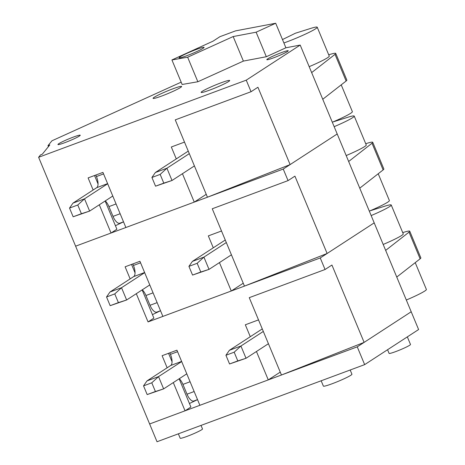 <?xml version="1.0" encoding="UTF-8"?>
<svg xmlns="http://www.w3.org/2000/svg" width="465" height="465" viewBox="0 0 465 465"><rect width="100%" height="100%" fill="white"/><g stroke="black" fill="none" stroke-linecap="round" stroke-linejoin="round"><path stroke-width="0.7" d="M364.653 364.63L357.254 346.849L149.625 423.97L157.025 441.75L364.653 364.63L418.605 329.54L300.192 45.07L285.905 47.785L266.329 56.73L243.381 61.089L197.852 81.753L182.135 84.479L171.922 59.944L213.04 41.158L219.916 36.689L235.569 30.87L275.693 23.25L256.116 32.195L233.168 36.555L187.639 57.212L171.922 59.944M357.254 346.849L411.205 311.759L364.124 342.38L281.453 375.005L258.511 319.891L245.328 324.785L250.286 336.701M221.509 230.995L212.255 208.768L288.056 180.612L294.926 176.142L327.122 253.483L244.451 286.109L221.509 230.995L208.326 235.889L213.284 247.804M152.433 314.613L160.524 310.742L156.815 312.102A9.666 4.016 69.6 0 1 150.015 305.278L157.147 302.634M131.537 264.411L135.048 272.85M142.145 289.893L153.892 318.112L148.05 321.914L136.303 293.694M219.445 262.603L231.268 291.003L162.878 316.403L139.936 261.289L125.108 266.8L130.142 278.895M231.268 291.003L243.242 283.214M173.306 382.59L185.053 410.81L149.625 423.97L75.615 246.177L283.243 169.057L337.201 133.966L290.119 164.587L207.442 197.212L184.5 142.098L171.318 146.992L176.281 158.908M327.122 253.483L374.203 222.863L320.251 257.953L148.05 321.914M288.056 180.612L283.243 169.057M144.615 272.525L133.699 276.582A9.666 4.016 69.6 0 0 133.438 265.457L132.804 263.94M149.777 284.929L126.631 299.983L110.164 305.679L118.401 302.616L114.774 293.909L106.537 296.966L110.164 305.679M153.078 292.851L145.946 295.502L150.015 305.278M114.774 293.909L121.522 287.719L144.673 272.664M133.699 276.582L109.99 292.003L121.522 287.719L126.631 299.983L118.401 302.616M145.946 295.502A9.666 4.016 69.6 0 0 142.267 289.817M106.537 296.966L109.99 292.003M200.793 272.013L192.556 275.077L188.93 266.364L197.166 263.3L200.793 272.013L209.023 269.38L192.556 275.077M225.258 240.004A9.666 4.016 69.6 0 1 225.118 240.109L192.382 261.4L188.93 266.364M192.382 261.4L203.914 257.116L197.166 263.3M226.316 242.544L203.914 257.116L209.023 269.38L231.425 254.814M334.161 126.672A24.157 2.04 -22.6 0 0 354.231 116.111A24.157 2.04 -22.6 0 0 347.646 117.331L332.94 121.958M346.187 155.56A24.157 2.04 -22.6 0 0 366.257 144.999L354.231 116.111M365.723 143.714A23.267 1.97 157.4 0 1 372.75 142.319A23.267 1.97 157.4 0 1 372.023 143.243L348.657 161.494M359.759 188.162L383.125 169.917A23.267 1.97 -22.6 0 0 383.852 168.987L372.75 142.319M378.219 173.747L389.385 200.56A24.157 2.04 157.4 0 1 369.315 211.122M258.511 319.891L249.257 297.664L325.058 269.508L331.934 265.038L364.124 342.38M321.17 380.783L323.384 386.107A15.461 1.308 -22.6 0 0 338.16 381.37A15.461 1.308 -22.6 0 0 351.935 374.22L350.18 370.006M387.566 349.732L389.083 353.383A11.596 0.982 -22.6 0 0 400.167 349.837A11.596 0.982 -22.6 0 0 410.496 344.472L407.334 336.869M178.362 433.828L180.193 438.233A12.078 1.023 -22.6 0 0 191.737 434.531A12.078 1.023 -22.6 0 0 202.502 428.945L201.025 425.405M189.441 403.51L197.526 399.638M168.539 353.307L172.056 361.747M179.147 378.789L190.894 407.015L185.053 410.81M256.447 351.499L268.27 379.899L199.886 405.3L176.944 350.186L162.111 355.696L167.144 367.792M268.27 379.899L280.25 372.11M325.058 269.508L320.251 257.953M190.08 381.748L182.948 384.398L187.017 394.18A9.666 4.016 69.6 0 0 193.824 401.004L197.52 399.627M181.617 361.421L170.707 365.478A9.666 4.016 69.6 0 0 170.44 354.353L169.812 352.836M186.785 373.825L163.633 388.88L147.167 394.576L155.403 391.513L151.782 382.805L143.54 385.863L147.167 394.576M151.782 382.805L158.53 376.615L181.676 361.561M170.707 365.478L146.992 380.899L158.53 376.615L163.633 388.88L155.403 391.513M182.948 384.398A9.666 4.016 69.6 0 0 179.269 378.713M143.54 385.863L146.992 380.899M237.795 360.91L229.559 363.973L225.932 355.26L234.174 352.203L237.795 360.91L246.026 358.277L229.559 363.973M262.26 328.9A9.666 4.016 69.6 0 1 262.12 329.005L229.385 350.296L225.932 355.26M229.385 350.296L240.922 346.012L234.174 352.203M263.318 331.44L240.922 346.012L246.026 358.277L268.427 343.711M371.163 215.568A24.157 2.04 -22.6 0 0 391.234 205.007A24.157 2.04 -22.6 0 0 384.648 206.228L369.942 210.854M383.189 244.456A24.157 2.04 -22.6 0 0 403.26 233.895L391.234 205.007M402.725 232.616A23.267 1.97 157.4 0 1 409.752 231.215A23.267 1.97 157.4 0 1 409.026 232.14L385.659 250.391M396.761 277.059L420.127 258.813A23.267 1.97 -22.6 0 0 420.854 257.883L409.752 231.215M415.228 262.644L426.388 289.457A24.157 2.04 157.4 0 1 406.317 300.018M184.5 142.098L175.253 119.871L251.054 91.715L257.924 87.246L290.119 164.587M79.387 136.047A12.078 1.023 157.4 0 1 67.088 141.79A12.078 1.023 157.4 0 1 57.933 144.516A12.078 1.023 157.4 0 1 68.692 138.93A12.078 1.023 157.4 0 1 80.236 135.234A12.078 1.023 157.4 0 1 79.387 136.047M287.417 51.539A11.596 0.982 157.4 0 1 275.611 57.05A11.596 0.982 157.4 0 1 266.823 59.671A11.596 0.982 157.4 0 1 277.152 54.312A11.596 0.982 157.4 0 1 288.236 50.761A11.596 0.982 157.4 0 1 287.417 51.539M180.525 87.507A15.461 1.308 157.4 0 1 164.784 94.854A15.461 1.308 157.4 0 1 153.066 98.347A15.461 1.308 157.4 0 1 166.842 91.198A15.461 1.308 157.4 0 1 181.617 86.461A15.461 1.308 157.4 0 1 180.525 87.507M228.582 81.555A15.461 1.308 157.4 0 1 212.842 88.896A15.461 1.308 157.4 0 1 201.124 92.39A15.461 1.308 157.4 0 1 214.894 85.24A15.461 1.308 157.4 0 1 229.669 80.509A15.461 1.308 157.4 0 1 228.582 81.555M203.141 48.284A13.532 1.145 157.4 0 1 189.371 54.713A13.532 1.145 157.4 0 1 179.118 57.77A13.532 1.145 157.4 0 1 191.167 51.516A13.532 1.145 157.4 0 1 204.094 47.372A13.532 1.145 157.4 0 1 203.141 48.284M187.639 57.212L197.852 81.753M233.168 36.555L243.381 61.089M256.116 32.195L266.329 56.73M275.693 23.25L285.905 47.785M115.43 225.717L123.516 221.846L119.813 223.206A9.666 4.016 69.6 0 1 113.012 216.382L120.144 213.737M94.534 175.514L98.045 183.954M105.142 200.996L116.889 229.216L111.048 233.017L99.301 204.798M182.437 173.707L194.26 202.106L125.876 227.507L102.934 172.393L88.106 177.903L93.14 189.999M194.26 202.106L206.239 194.318M181.164 82.154L51.935 140.802L47.994 145.679L49.767 144.97L42.303 154.2L40.531 154.909L38.612 157.28L246.241 80.16L300.192 45.07M111.048 233.017L75.615 246.177L38.612 157.28M48.401 146.661L47.994 145.679M251.054 91.715L246.241 80.16M107.613 183.629L96.697 187.686A9.666 4.016 69.6 0 0 96.435 176.561L95.802 175.043M112.774 196.032L89.629 211.087L73.156 216.783L81.398 213.72L77.771 205.013L69.529 208.07L73.156 216.783M116.07 203.955L108.944 206.605L113.012 216.382M77.771 205.013L84.52 198.822L107.665 183.768M96.697 187.686L72.988 203.106L84.52 198.822L89.629 211.087L81.398 213.72M108.944 206.605A9.666 4.016 69.6 0 0 105.259 200.921M69.529 208.07L72.988 203.106M163.79 183.117L155.548 186.18L151.921 177.467L160.163 174.404L163.79 183.117L172.021 180.484L155.548 186.18M188.255 151.108A9.666 4.016 69.6 0 1 188.116 151.212L155.38 172.503L151.921 177.467M155.38 172.503L166.912 168.22L160.163 174.404M189.313 153.648L166.912 168.22L172.021 180.484L194.417 165.918M283.9 42.966A24.157 2.04 -22.6 0 0 306.487 33.614A24.157 2.04 -22.6 0 0 317.223 27.208A24.157 2.04 -22.6 0 0 310.637 28.435L295.426 33.218L282.482 39.566M309.184 66.664A24.157 2.04 -22.6 0 0 329.249 56.102L317.223 27.208M328.72 54.818A23.267 1.97 157.4 0 1 335.747 53.423A23.267 1.97 157.4 0 1 335.021 54.347L311.655 72.598M322.757 99.266L346.123 81.02A23.267 1.97 -22.6 0 0 346.849 80.09L335.747 53.423M341.217 84.851L352.377 111.664A24.157 2.04 157.4 0 1 332.312 122.225M140.57 262.806L133.438 265.457M383.125 169.917L372.023 143.243M187.017 394.18L194.149 391.53M177.572 351.703L170.44 354.353M420.127 258.813L409.026 232.14M103.567 173.91L96.435 176.561M346.123 81.02L335.021 54.347"/></g></svg>
